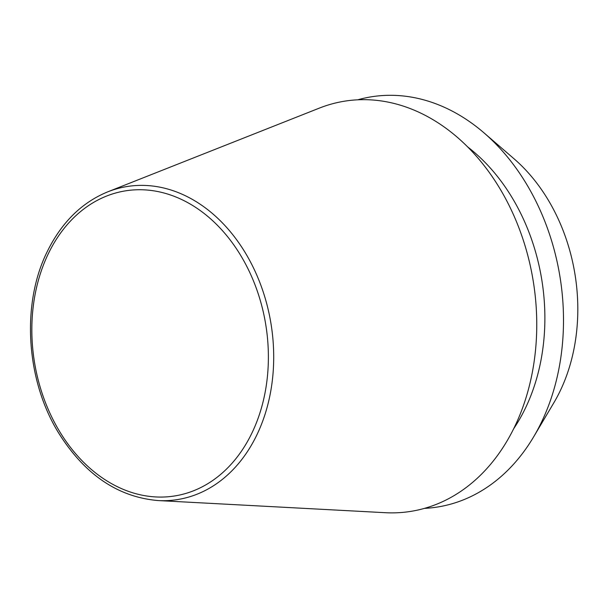 <?xml version="1.0" encoding="UTF-8"?>
<svg xmlns="http://www.w3.org/2000/svg" width="608" height="608" viewBox="0 0 608 608"><rect width="100%" height="100%" fill="white"/><g stroke="black" fill="none" stroke-linecap="round" stroke-linejoin="round"><path stroke-width="0.91" d="M158.156 500.566L385.343 512.704A207.761 157.51 -99.3 0 0 514.391 427.272A207.761 157.51 -99.3 0 0 498.849 186.869A207.761 157.51 -99.3 0 0 319.344 108.118L107.798 191.824C81.89 202.449 61.773 222.247 47.439 251.203C21.143 303.65 25.87 379.962 58.596 432.919C84.748 474.597 117.937 497.146 158.156 500.566A158.544 120.194 -99.3 0 0 256.637 435.374A158.544 120.194 -99.3 0 0 244.773 251.917A158.544 120.194 -99.3 0 0 107.798 191.824M513.707 428.67A183.434 139.065 -99.3 0 0 525.137 408.743A183.434 139.065 -99.3 0 0 467.757 146.999M424.46 508.372A207.754 157.51 -99.3 0 0 533.626 436.871L553.827 402.815A166.797 126.456 -99.3 0 0 559.854 391.605A166.797 126.456 -99.3 0 0 514.011 158.764L484.036 132.894A207.754 157.51 -99.3 0 0 357.808 99.796M533.626 436.871A207.754 157.51 -99.3 0 0 541.135 422.91A207.754 157.51 -99.3 0 0 484.036 132.894M251.75 433.398A154.523 117.154 -99.3 0 0 210.596 218.842A154.523 117.154 -99.3 0 0 48.48 253.399A154.523 117.154 -99.3 0 0 89.634 467.962A154.523 117.154 -99.3 0 0 251.75 433.398"/></g></svg>
